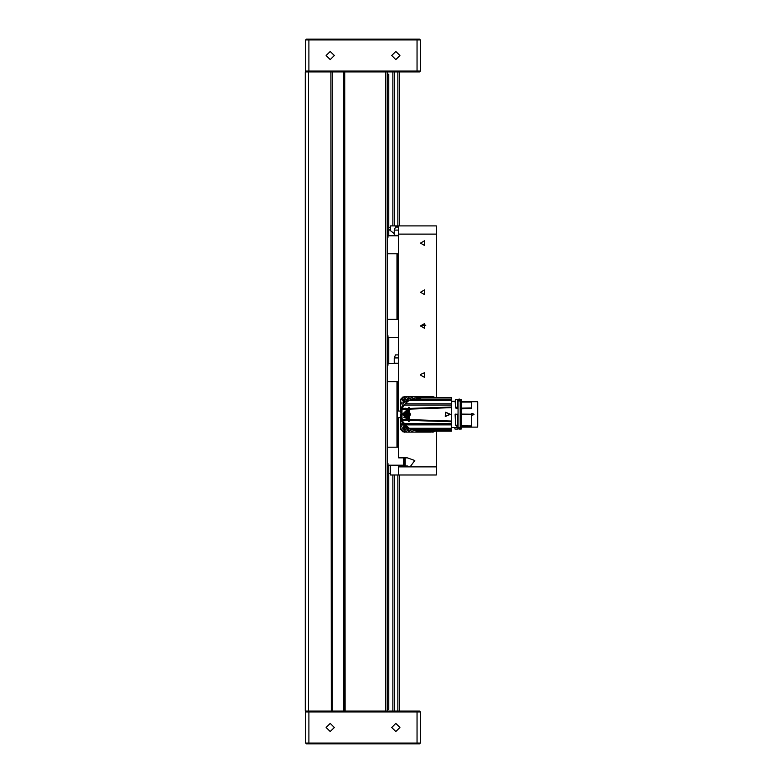 <?xml version="1.0" encoding="UTF-8"?>
<svg xmlns="http://www.w3.org/2000/svg" width="783" height="783" viewBox="0 0 783 783"><rect width="100%" height="100%" fill="white"/><g stroke="black" fill="none" stroke-linecap="round" stroke-linejoin="round"><path stroke-width="1.17" d="M305.233 71.928L308.512 71.928L308.512 711.072L305.233 711.072L305.233 71.928M306.456 71.928L305.644 71.106L420.363 71.106L419.541 71.928L385.539 71.928L387.174 71.928L387.174 711.072L344.726 711.072L344.726 71.928L345.137 711.072M419.541 743.85L306.456 743.85L305.644 743.028L420.363 743.028L419.541 743.85M345.137 71.928L385.539 71.928L385.539 711.072L419.541 711.072L420.363 711.894L305.644 711.894L305.644 743.028M306.456 39.15L419.541 39.15L420.363 39.972L305.644 39.972L306.456 39.15M390.453 230.319L390.453 225.915L436.337 225.915L436.337 234.107L398.645 234.107L398.645 225.935M398.645 475.007L398.645 466.002L407.395 466.002L410.116 466.825L436.337 466.825L436.337 475.017L405.202 475.007M405.202 466.002L405.202 457.81M405.202 475.017L390.453 475.017L390.453 465.19M387.174 363.576L398.645 363.576M387.174 463.546L387.957 463.546L387.957 465.19L387.174 465.19M398.645 357.909L394.221 357.909L395.532 354.895L398.645 354.895M398.645 363.253L394.221 363.253L394.221 357.909M387.174 235.752L398.645 235.752M387.174 335.721L387.957 335.721L387.957 337.356L387.174 337.356M398.645 230.075L394.221 230.075L395.532 227.06L398.645 227.06M398.645 235.419L394.221 235.419L394.221 230.075M477.718 426.344L477.718 402.423M477.395 401.65L477.395 427.117L477.581 401.708L461.334 401.65M471.327 408.628L461.676 408.843L471.327 408.628L471.327 407.943L461.334 408.119L461.167 399.633L461.334 408.119M461.676 426.216L460.619 426.167L460.619 427.391L461.109 426.206L471.327 426.216L461.676 426.226L461.676 427.117L477.395 427.117M471.327 414.246L461.676 414.09L461.676 408.843L461.109 408.804L461.109 414.099L471.327 414.246L461.167 414.305L461.167 425.815L461.167 414.403L460.512 414.403L460.512 425.815L471.327 425.991L471.327 414.305M471.327 407.943L471.327 402.041L461.334 402.041M455.109 414.628L458.055 414.266L458.055 426.079L456.098 425.649L456.499 426.128L455.589 424.895L455.109 414.628L458.055 414.119M451.497 414.383L451.497 397.588L416.781 397.676L451.497 397.676M409.215 421.244L408.726 420.354L408.726 421.46L409.215 420.363L451.497 421.734L451.497 423.701L451.497 421.078L409.215 419.629L409.215 409.137L451.497 407.689M460.179 426.06L460.414 414.276L460.345 425.854L461.167 425.991M457.722 414.295L457.889 425.854L457.722 414.403L455.598 414.119M451.497 431.09L416.781 431.1L451.497 431.179L451.497 423.701L404.596 423.701L401.268 419.815L403.568 422.869M460.179 428.722L460.179 400.044L459.112 401.111L458.055 400.044L458.055 408.52M451.497 397.95L415.068 397.95L408.618 400.661L405.183 403.881L402.08 408.276L406.778 408.462L406.817 410.126L406.778 408.462L408.726 408.413L408.726 407.317L409.215 408.403L451.497 407.033M409.215 408.726L408.726 408.726M408.726 408.413L408.726 410.909L406.602 410.282L402.491 414.383L406.602 418.484L408.726 417.858L408.726 420.354L406.778 420.305L406.759 418.651L408.726 417.926L408.726 419.619L406.837 419.571L406.778 420.305L402.08 420.491L401.748 419.727M404.586 404.684L402.902 406.034L401.268 408.951L402.08 408.276L403.842 408.736L401.669 410.302L401.209 409.548L401.199 419.081M445.605 416.507L445.576 412.328L450.186 414.236L445.576 416.439L445.576 412.328L450.147 414.471L445.263 416.282L445.605 412.259L450.196 414.158L445.263 416.282M390.453 473.382L390.306 465.19M407.238 428.203L404.547 430.836L404.547 432.245L400.446 428.154L402.472 424.611M432.079 431.179L432.079 432.245L429.319 431.179M401.346 403.186L400.446 400.622L404.547 396.521L404.547 397.93L407.219 400.309M429.319 397.588L432.079 396.521L432.079 397.588M471.591 415.166L471.895 413.385L474.038 414.168L471.895 415.381L471.591 413.6M461.676 408.628L460.619 408.726L460.619 414.109L461.676 414.246M460.512 399.633L460.512 407.874L461.334 407.728L460.345 407.728L460.345 399.8L461.167 399.633M460.345 428.967L461.334 428.967L460.375 429.055L460.345 427.821M460.179 400.044L459.122 398.978L458.055 400.044L458.055 428.722L458.055 427.655L457.761 429.133L455.04 429.123L454.766 427.498L458.055 427.498M458.055 408.677L455.716 407.963L455.099 401.278L451.664 401.278L451.497 427.655M456.509 408.677L456.509 407.874L457.722 407.874L457.889 399.8M455.716 407.963L455.461 399.663L455.804 407.659L455.099 401.278M474.018 414.54L471.875 415.313L474.038 414.599M395.777 731.557L399.878 727.466L395.777 723.365L391.676 727.466L395.777 731.557M330.22 731.557L334.321 727.466L330.22 723.365L326.129 727.466L330.22 731.557M395.777 51.443L391.676 55.534L395.777 59.635L399.878 55.534L395.777 51.443M330.22 51.443L326.129 55.534L330.22 59.635L334.321 55.534L330.22 51.443M410.556 399.77L409.157 400.446M409.118 428.223L415.078 430.816L451.497 430.816M420.52 325.885L424.582 328.224L424.582 323.545L420.52 325.885L425.835 325.16L420.52 325.885M420.52 375.047L424.582 377.396L424.582 372.708L420.579 374.509M420.52 243.121L424.582 245.471L424.582 240.782L420.52 243.121M420.52 292.294L424.582 294.633L424.582 289.945L420.52 292.294M451.497 429.201L410.762 429.201L409.225 428.33L451.497 428.321M398.645 466.825L410.116 466.825L414.824 460.492L407.395 457.81L398.645 457.81L398.645 417.662L400.612 417.662M402.579 428.154L404.547 426.187L406.514 428.154L404.547 430.112L402.579 428.154M402.579 400.622L404.547 398.655L406.514 400.622L404.547 402.579L402.579 400.622M459.122 429.789L459.122 427.655L459.122 429.789M406.759 418.651L402.335 414.305L406.759 410.116M410.145 414.383L402.961 414.383L410.145 414.383M394.221 233.667L388.808 229.282M455.275 414.628L455.843 424.944L457.722 426.011M403.881 417.456L406.524 418.318L406.524 410.449L409.069 411.398L410.439 414.383L406.524 418.318L409.069 417.368L410.439 414.383L406.475 410.292M404.429 415.284L405.075 414.461L404.429 413.483L406.269 412.093L408.393 412.993L408.667 415.284L406.837 416.673L404.713 415.773L404.547 413.258L405.848 413.111L406.534 412.093L407.199 413.072L408.374 413.15L408.52 415.372L407.091 415.695L406.534 416.673M406.269 416.673L405.848 415.665L404.713 415.773M330.876 71.928L331.287 711.072L330.876 71.928L308.512 71.928M330.876 711.072L308.512 711.072M399.467 71.928L399.467 225.915M399.467 475.017L399.467 711.072M392.909 711.072L392.909 475.017L392.909 711.072M392.909 225.915L392.909 71.928L392.909 225.915M343.747 71.928L343.747 711.072M332.276 71.928L332.276 711.072M420.363 711.894L420.363 743.028M331.287 711.072L344.726 711.072M306.456 711.072L305.644 711.894M420.363 39.972L420.363 71.106M305.644 71.106L305.644 39.972M344.726 71.928L331.287 71.928M387.174 709.437L388.808 709.437L388.808 465.19M388.808 363.576L388.808 337.356M388.808 235.752L388.808 74.385L387.174 73.563M436.337 466.825L436.337 431.179M436.337 397.588L436.337 234.107M400.612 411.104L398.645 411.104L398.645 234.107M407.395 466.002L408.765 466.639M398.645 381.605L387.174 381.605M398.645 447.162L387.174 447.162M397.01 447.162L397.01 381.605M397.5 447.162L397.5 381.605M387.957 363.576L387.957 365.221L387.174 365.221M387.957 465.19L404.38 465.19L404.38 457.81M403.558 457.81L403.558 465.19M398.645 253.78L387.174 253.78M398.645 319.327L387.174 319.327M397.01 319.327L397.01 253.78M397.5 319.327L397.5 253.78M387.957 235.752L387.957 237.386L387.174 237.386M387.957 337.356L398.645 337.356M403.333 429.055L403.03 428.154L403.333 429.055M403.03 428.095L404.772 426.657L404.547 430.112L402.824 427.195M405.633 427.097L406.054 428.154M404.194 426.412L402.844 427.166M404.547 430.836L404.449 425.463M408.08 430.219L404.547 432.245M434.829 431.179L432.079 432.245M403.333 401.522L403.03 400.622L403.333 401.522M403.03 400.563L404.772 399.124L404.547 402.579L402.824 399.663M405.633 399.565L406.054 400.622M404.194 398.88L402.844 399.633M403.137 402.912L404.547 397.93M404.547 396.521L408.06 398.508M432.079 396.521L434.829 397.588M460.345 404.821L460.345 408.403M461.334 401.679L471.327 402.041M461.109 427.215L461.676 427.117M461.334 428.967L461.334 427.156M460.179 414.266L461.167 414.256M474.018 414.227L471.875 413.453L474.038 414.168M458.055 427.655L457.722 429.133L455.099 429.133M461.167 426.187L460.179 426.128M454.806 427.498L451.664 427.498M460.678 414.276L460.179 414.119M461.167 408.589L460.179 408.677M460.678 408.511L460.189 408.52M455.637 407.747L456.225 408.325L455.97 406.994M455.667 425.169L456.049 425.844M456.235 425.688L455.872 425.032M455.598 414.569L457.889 414.559L457.889 425.658L456.381 425.786M457.889 405.78L457.722 408.383L457.889 407.728L456.509 407.874L456 407.062M457.722 408.383L456.088 408.472M455.266 400.054L455.266 401.111M455.843 424.944L455.275 414.736L455.677 424.836M416.781 397.676L418.425 397.588M410.762 399.565L451.497 399.565M409.206 400.446L451.497 400.446M404.126 405.017L405.183 403.881L451.497 403.881M404.596 405.065L451.497 405.065M451.497 424.885L405.183 424.885L404.596 423.701M404.116 423.75L409.264 428.321M416.84 431.09L416.008 430.816M415.068 397.95L410.723 399.555M403.079 406.005L403.568 405.907M408.726 407.532L409.215 407.532M404.625 408.462L402.971 409.196L408.726 409.147M406.817 418.641L406.837 419.571L402.971 419.571L401.15 417.799L401.15 410.967L402.971 409.196M405.545 408.276L404.742 408.432M404.664 408.452L403.842 408.736M408.726 417.858L409.215 417.545M408.726 410.909L409.215 411.261M406.475 418.474L410.458 414.383L406.348 410.449M402.971 419.571L404.625 420.305M401.699 419.199L401.669 418.465L404.674 420.324M401.571 420.314L403.167 422.644L401.209 419.218L402.335 422.154L404.586 424.083M406.181 426.011L405.437 425.179M410.644 429.211L415.068 430.816M406.377 402.56L410.4 399.565L414.98 397.97M403.167 405.937L401.748 407.503L401.268 408.951L402.08 408.736M401.268 408.951L401.219 419.473M406.817 410.126L408.726 410.84M402.012 409.949L402.012 418.817M408.726 420.04L409.215 420.04M403.167 406.123L401.571 408.452M406.142 425.962L405.3 425.012M403.989 423.652L403.265 423.035M418.474 431.179L415.753 430.816M414.902 430.777L410.4 429.201L406.26 426.069M403.989 405.114L401.268 408.941M401.219 409.313L401.15 410.967M408.667 415.284L407.219 414.873L408.276 415.616L407.219 413.894L408.413 413.404L407.17 413.894L406.837 412.093M404.615 415.587L405.525 414.873L404.605 415.293M406.485 416.673L406.377 415.372L406.279 416.399M406.279 412.367L406.377 413.404L406.485 412.093M404.605 413.483L405.525 413.894L404.615 413.179M423.349 397.588L406.847 401.121L403.627 402.912L401.415 407.884L400.612 407.884L401.16 418.044M402.883 422.712L407.091 427.861L423.349 431.179M425.59 397.588L422.986 396.687L409.949 396.687L408.472 397.627L406.847 401.121M428.585 397.588L428.311 396.687L430.934 396.687M407.091 427.861L407.689 429.299L413.639 432.079L428.311 432.079L428.585 431.179M407.689 429.299L408.315 430.777M401.924 424.376L404.84 425.609M400.642 414.383L400.612 419.052L403.402 425.003M400.612 407.884L400.612 401.767M400.612 426.999L400.612 419.052M403.627 402.912L402.247 402.912L400.612 404.547M408.315 397.96L409.509 396.746M405.692 396.687L409.949 396.687M422.986 396.687L428.311 396.687M413.639 432.079L405.692 432.079M430.934 432.079L428.311 432.079M409.48 432.01L408.442 431.081L409.949 432.079M400.612 422.742L401.62 424.249L400.681 423.212M400.7 429.573L403.118 431.991M400.7 399.193L403.118 396.775M433.498 396.775L434.986 397.588M434.986 431.179L433.498 431.991M390.306 473.382L388.808 473.382M390.453 227.559L388.808 227.559M394.544 71.928L394.544 225.915M394.544 475.017L394.544 711.072M397.823 711.072L397.823 475.017M397.823 225.915L397.823 71.928M308.923 711.072L308.923 743.85M417.085 743.85L417.085 711.072M417.085 71.928L417.085 39.15M308.923 39.15L308.923 71.928M404.38 458.632L405.202 458.632M471.66 415.156L471.66 413.61M461.334 402.071L471.327 402.071M461.167 408.393L471.327 408.393M461.167 414.305L460.512 414.295M461.334 414.638L471.327 414.638M461.275 425.932L471.327 425.932M460.512 408.383L460.345 407.728M458.055 426.128L456.499 426.128M403.842 420.031L402.08 420.031M401.209 419.218L401.15 417.799M401.748 409.039L401.699 409.568M445.419 416.282L445.419 412.484M406.397 416.595L405.878 415.695M406.837 416.673L407.091 415.695L405.574 414.873L405.633 415.616M408.667 413.483L406.397 415.323M405.878 413.072L406.397 412.171M404.713 412.993L404.429 413.483M404.557 415.362L405.075 414.461L404.557 413.404M405.046 414.52L405.574 414.873M405.829 415.646L406.348 415.323M407.238 415.616L407.17 414.873M407.199 413.933L407.199 414.833M405.633 413.15L405.574 413.894L407.238 413.15M406.348 413.444L405.829 413.121M405.574 413.894L405.046 414.246M405.545 414.833L405.545 413.933M406.397 413.444L407.17 413.894M413.639 396.687L407.571 399.565M422.986 432.079L425.59 431.179M457.722 399.633L455.432 399.633M416.752 397.686L418.239 397.588M406.583 426.177L409.157 428.321M416.781 431.1L415.988 430.816M401.748 407.503L401.327 408.648M402.335 422.154L401.718 421.205M403.529 405.516L403.059 405.897"/></g></svg>
